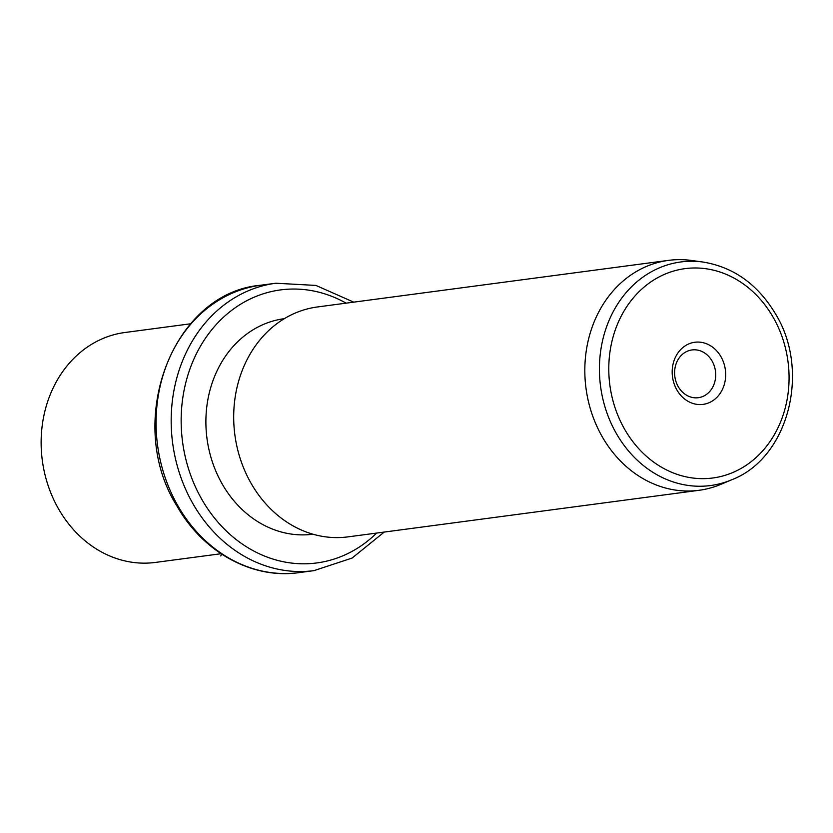 <?xml version="1.0" encoding="UTF-8"?>
<svg xmlns="http://www.w3.org/2000/svg" width="833" height="833" viewBox="0 0 833 833"><rect width="100%" height="100%" fill="white"/><g stroke="black" fill="none" stroke-linecap="round" stroke-linejoin="round"><path stroke-width="1.25" d="M190.538 323.798L124.877 332.513A115.974 98.669 82.4 0 0 58.862 509.452A115.974 98.669 82.4 0 0 155.386 562.431L221.047 553.726M312.958 534.213A108.727 92.505 -97.6 0 1 222.515 484.535A108.727 92.505 -97.6 0 1 284.355 318.654M668.566 260.365L317.435 306.961A115.974 98.669 82.4 0 0 251.42 483.9A115.974 98.669 82.4 0 0 347.944 536.879L699.074 490.293A115.974 98.669 -97.6 0 1 602.551 437.304A115.974 98.669 -97.6 0 1 668.566 260.365A115.974 98.669 -97.6 0 1 691.223 260.427L702.875 262.02A112.778 95.951 -97.6 0 0 612.088 313.874A112.778 95.951 -97.6 0 0 616.649 434.024A112.778 95.951 -97.6 0 0 731.77 479.746L720.941 484.317A115.974 98.669 -97.6 0 1 699.074 490.293M720.889 356.576A31.342 26.666 -97.6 0 1 714.204 399.715A31.342 26.666 -97.6 0 1 676.969 390.073A31.342 26.666 -97.6 0 1 683.654 346.924A31.342 26.666 -97.6 0 1 720.889 356.576M712.028 360.949A24.095 20.492 82.4 0 0 691.984 349.943A24.095 20.492 82.4 0 0 678.27 386.699A24.095 20.492 82.4 0 0 698.314 397.705A24.095 20.492 82.4 0 0 712.028 360.949M221.599 554.08L220.776 555.975M178.241 506.412A144.963 123.336 -97.6 0 1 260.76 285.23C172.067 292.81 124.002 422.258 177.044 506.162C203.054 552.217 252.368 579.404 298.901 572.635A144.963 123.336 -97.6 0 1 178.241 506.412M384.221 532.068L352.099 558.058L313.999 570.636A144.963 123.336 -97.6 0 1 193.339 504.402A144.963 123.336 -97.6 0 1 275.869 283.23L260.76 285.23M376.61 533.078A137.716 117.172 -97.6 0 1 202.2 500.029A137.716 117.172 -97.6 0 1 207.969 334.679A137.716 117.172 -97.6 0 1 346.101 303.15M772.93 316.884A105.593 89.839 -97.6 0 1 750.387 462.273A105.593 89.839 -97.6 0 1 624.927 429.755A105.593 89.839 -97.6 0 1 647.46 284.365A105.593 89.839 -97.6 0 1 772.93 316.884M313.999 570.636L298.901 572.635M353.713 302.14L315.915 285.427L275.869 283.23M702.875 262.02C733.498 267.018 757.676 284.272 775.429 313.76C810.863 370.945 788.507 458.119 731.77 479.746"/></g></svg>
